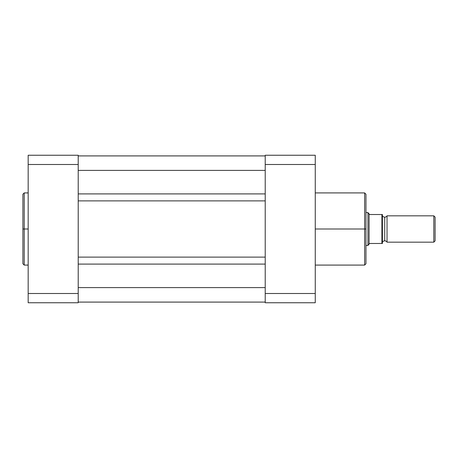 <?xml version="1.0" encoding="UTF-8"?>
<svg xmlns="http://www.w3.org/2000/svg" width="458" height="458" viewBox="0 0 458 458"><rect width="100%" height="100%" fill="white"/><g stroke="black" fill="none" stroke-linecap="round" stroke-linejoin="round"><path stroke-width="0.69" d="M24.217 265.085L22.9 263.768L22.9 229L22.9 263.768L22.9 229L24.217 229L24.217 265.085L24.217 192.915L22.9 194.232L22.9 229L22.9 194.232L22.9 229L24.217 229L24.217 192.915L24.217 229L28.167 229L24.217 229L24.217 265.085L28.167 265.085M78.209 302.749L78.209 155.251L28.167 155.251L28.167 302.749L78.209 302.749L28.167 302.749L28.167 293.509L78.209 293.509L78.209 164.491L28.167 164.491L28.167 293.509L78.209 293.509L78.209 302.749M28.167 155.251L78.209 155.251L78.209 164.491L28.167 164.491L28.167 155.251M265.216 302.091L78.209 302.091L265.216 302.091M265.216 287.601L78.209 287.601L265.216 287.601M265.216 264.094L78.209 264.094L265.216 264.094M265.216 257.115L78.209 257.115L265.216 257.115M265.216 200.885L78.209 200.885L265.216 200.885M265.216 193.906L78.209 193.906L265.216 193.906M265.216 170.399L78.209 170.399L265.216 170.399M265.216 155.909L78.209 155.909L265.216 155.909M315.259 265.085L364.642 265.085L364.642 229L315.259 229L364.642 229L364.642 192.915L364.642 229L365.959 229L365.959 194.232L365.959 229L365.959 194.232L364.642 192.915L315.259 192.915M364.642 265.085L365.959 263.768L365.959 229L364.642 229L364.642 192.915M315.259 302.749L315.259 155.251L265.216 155.251L265.216 302.749L315.259 302.749L265.216 302.749L265.216 293.509L315.259 293.509L315.259 164.491L265.216 164.491L265.216 293.509L315.259 293.509L315.259 302.749M265.216 155.251L315.259 155.251L315.259 164.491L265.216 164.491L265.216 155.251M365.959 229L365.959 263.768L365.959 229M364.642 229L364.642 265.085L364.642 229M387.033 215.833A2.674 2.674 0 0 1 384.726 217.149A2.674 2.674 0 0 0 387.033 215.833L387.033 242.167A2.674 2.674 0 0 0 384.726 240.851A2.674 2.674 0 0 1 387.033 242.167L433.818 242.167L387.033 242.167L387.033 215.833L433.818 215.833L435.1 217.115L433.818 215.833L433.818 242.167L435.1 240.885L433.818 242.167L433.818 215.833L387.033 215.833M384.726 240.851L384.726 217.149L384.726 240.851A2.674 2.674 0 0 0 382.424 242.167A2.674 2.674 0 0 1 384.726 240.851M382.424 215.833A2.674 2.674 0 0 0 384.726 217.149A2.674 2.674 0 0 1 382.424 215.833M367.934 245.459L367.934 212.541L368.226 212.959L367.934 212.541L365.959 212.541L367.934 212.541L367.934 245.459L369.085 243.799L367.934 245.459L365.959 245.459L367.934 245.459L369.646 243.484L382.424 243.484L382.401 214.516L382.424 243.484L382.069 243.484L382.424 243.484M369.085 243.799L369.646 243.484L381.898 243.484L381.898 214.516L369.646 214.516L369.085 214.201L369.085 243.799L369.085 214.201L368.226 212.959L369.646 214.516L382.401 214.516M435.1 240.885L435.1 217.115L435.1 240.885M381.898 214.516L382.069 243.484M24.217 192.915L28.167 192.915"/></g></svg>
